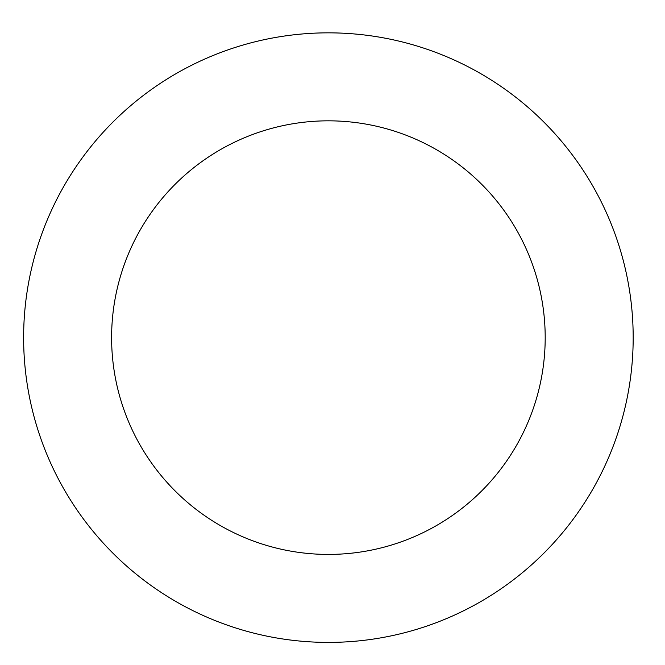 <?xml version="1.0" encoding="UTF-8"?>
<svg xmlns="http://www.w3.org/2000/svg" width="665" height="665" viewBox="0 0 665 665"><rect width="100%" height="100%" fill="white"/><g stroke="black" fill="none" stroke-linecap="round" stroke-linejoin="round"><path stroke-width="1" d="M631.75 308.111A304.786 304.786 0 0 0 151.163 89.675A304.786 304.786 0 0 0 202.285 615.092A304.786 304.786 0 0 0 631.75 308.111M544.178 316.631A216.798 216.798 0 0 0 202.326 161.254A216.798 216.798 0 0 0 238.693 534.993A216.798 216.798 0 0 0 544.178 316.631"/></g></svg>
